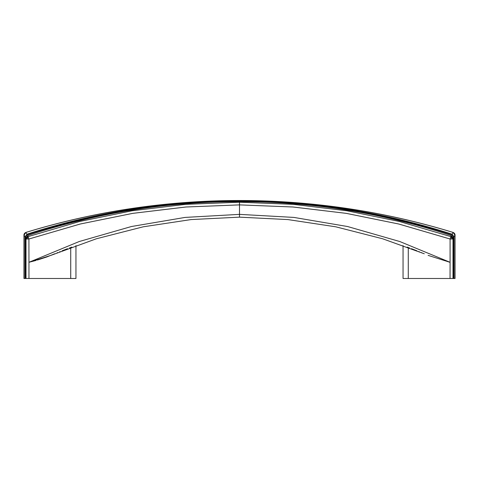 <?xml version="1.0" encoding="UTF-8"?>
<svg xmlns="http://www.w3.org/2000/svg" width="479" height="479" viewBox="0 0 479 479"><rect width="100%" height="100%" fill="white"/><g stroke="black" fill="none" stroke-linecap="round" stroke-linejoin="round"><path stroke-width="0.72" d="M403.049 245.589L403.049 278.485L450.038 278.485L450.086 262.3L399.827 241.542L347.532 226.513L293.867 217.412L239.5 214.364L185.133 217.412L131.468 226.513L79.173 241.542L28.914 262.3L35.979 260.456M37.368 260.043L46.936 256.912L54.714 253.774M71.317 247.278L71.802 247.098M75.951 245.589L75.951 278.485L23.95 278.485L23.95 235.087L24.938 236.907L27.189 234.129C96.129 211.904 166.902 200.827 239.5 200.893C312.098 200.827 382.871 211.904 451.811 234.129L451.619 234.632C382.739 212.442 312.033 201.378 239.5 201.449L239.5 201.641C167.075 201.569 96.53 212.832 27.878 235.428L25.627 238.267L26.016 239.009L26.644 237.572L28.016 236.644L28.914 239.009L26.016 239.009L26.016 278.485M57.157 252.774L57.63 252.577M59.653 251.768L60.126 251.577M62.138 250.78L67.527 248.697M69.491 247.954L70.73 247.493L70.73 278.485M27.626 236.087L28.016 236.644L79.574 221.496L132.276 210.754L185.708 204.347L239.5 202.216L239.5 217.155L191.127 219.574L143.251 226.806L96.351 238.782L50.906 255.361L28.962 262.33L28.914 239.009L80.274 224.004L132.755 213.359L185.954 207L239.5 204.886L293.046 207L346.245 213.359L398.726 224.004L450.086 239.009L452.984 239.009L452.356 237.572L450.984 236.644L450.086 239.009L450.086 262.3M239.5 217.155L287.873 219.574L335.749 226.806L382.649 238.782L424.292 253.774M421.843 252.774L421.37 252.577M419.347 251.768L418.874 251.577M416.862 250.78L411.473 248.697M409.509 247.954L408.27 247.493L408.27 278.485M407.683 247.278L407.198 247.098M28.417 237.62L27.243 237.985L27.064 239.009M451.374 236.087L451.481 235.602L451.374 236.087L451.481 235.602L451.092 235.47C382.458 212.856 311.925 201.587 239.5 201.659L239.5 202.198L239.5 201.659C167.075 201.587 96.542 212.856 27.908 235.47L25.638 238.267L26.147 238.267L25.638 238.267L25.638 278.485L25.627 238.267M239.5 202.216L293.292 204.347L346.724 210.754L399.426 221.496L450.984 236.644L451.481 235.602L453.362 238.267L452.984 239.009L452.984 278.485L453.475 278.485L453.475 236.907L454.062 236.907L455.05 235.087L454.493 235.087L455.05 235.087C455.056 233.908 454.397 233.022 453.08 232.423L452.152 234.237L451.811 234.129M25.525 278.485L25.525 236.907L27.381 234.632C96.261 212.442 166.967 201.378 239.5 201.449L239.5 200.893M27.243 237.985L26.644 237.572M453.08 232.423L455.05 235.087C455.056 233.908 454.397 233.022 453.08 232.423C314.901 189.929 164.099 189.929 25.92 232.423L23.95 235.087C23.944 233.908 24.603 233.022 25.92 232.423C164.099 189.929 314.901 189.929 453.08 232.423L452.912 232.956L453.08 232.423A730.894 730.894 0 0 0 25.92 232.423L27.04 234.746M25.525 236.907L24.938 236.907L24.938 278.485M450.583 237.62L451.757 237.985L451.936 239.009M451.619 234.632L452.152 234.237L454.062 236.907L454.062 278.485L455.05 278.485L455.05 235.087L455.05 278.485M451.96 234.746L453.475 236.907M450.038 262.33L428.094 255.361L450.038 262.33M451.757 237.985L452.356 237.572M450.038 278.485L452.984 278.485M454.062 278.485L453.475 278.485M453.362 238.267L452.853 238.267L453.362 238.267L453.362 278.485L453.374 238.267L451.122 235.428C382.47 212.832 311.925 201.569 239.5 201.641M28.962 278.485L28.962 262.33M27.189 234.129L27.381 234.632M23.95 278.485L23.95 235.087L24.507 235.087L23.95 235.087C23.944 233.908 24.603 233.022 25.92 232.423L26.088 232.956L25.92 232.423M28.021 235.955L27.908 235.47L28.021 235.955M451.092 235.47L450.979 235.955L451.092 235.47"/></g></svg>
